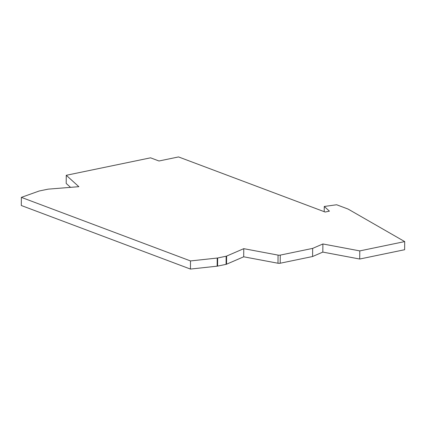 <?xml version="1.0" encoding="UTF-8"?>
<svg xmlns="http://www.w3.org/2000/svg" width="426" height="426" viewBox="0 0 426 426"><rect width="100%" height="100%" fill="white"/><g stroke="black" fill="none" stroke-linecap="round" stroke-linejoin="round"><path stroke-width="0.64" d="M359.789 250.898L322.887 243.965L312.657 248.39L280.265 255.105A1.928 0.543 -179.5 0 1 278.061 255.11L243.768 248.667L226.611 256.085A1.928 0.543 0.5 0 1 226.158 256.223L217.659 257.98A1.928 0.543 -179.5 0 1 217.223 258.05L190.497 260.936L21.369 197.371L39.006 191.066A1.928 0.543 0.5 0 1 39.357 190.965L47.856 189.208A1.928 0.543 -179.5 0 1 48.447 189.123L78.853 186.684L66.264 175.294L150.554 157.822L158.978 160.991L178.547 156.933L325.144 212.031L329.426 211.142L324.261 206.466L336.641 204.757L347.818 208.964A3.85 1.081 -179.5 0 1 348.212 209.139L404.7 241.59L404.631 249.721L359.72 259.029L359.789 250.898L404.7 241.59M322.887 243.965L322.817 252.096L359.72 259.029M312.657 248.39L312.588 256.516L322.817 252.096M280.265 255.105L280.196 263.231L312.588 256.516M280.196 263.231A1.928 0.543 -179.5 0 1 277.986 263.241L243.693 256.798L226.536 264.216A1.928 0.543 0.5 0 1 226.084 264.349L217.59 266.112A1.928 0.543 -179.5 0 1 217.154 266.181L190.427 269.067L190.497 260.936M243.768 248.667L243.693 256.798M21.369 197.371L21.3 205.502L190.427 269.067M66.264 175.294L66.195 183.425L70.535 187.355M324.261 206.466L324.213 211.679M278.061 255.11L277.986 263.241M226.611 256.085L226.536 264.216M226.158 256.223L226.084 264.349M217.659 257.98L217.59 266.112M217.223 258.05L217.154 266.181"/></g></svg>
